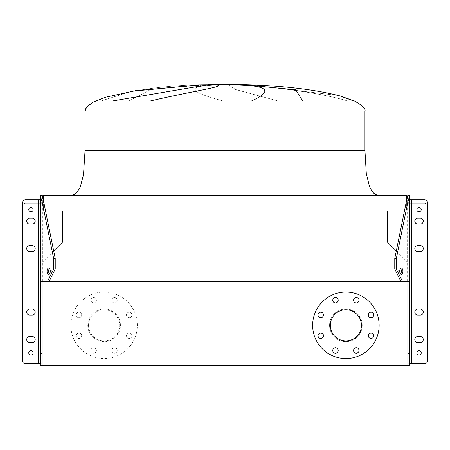 <?xml version="1.0" encoding="UTF-8"?>
<svg xmlns="http://www.w3.org/2000/svg" width="450" height="450" viewBox="0 0 450 450"><rect width="100%" height="100%" fill="white"/><g stroke="black" fill="none" stroke-linecap="round" stroke-linejoin="round"><path stroke-width="0.34" stroke-dasharray="2.25 1.69" d="M225 195.683L380.048 195.683L69.953 195.683L225 195.683L69.953 195.683L225 195.683L225 150.345L225 195.683L69.953 195.683L225 195.683L69.953 195.683L225 195.683L225 150.345L225 195.683L69.953 195.683L225 195.683L69.953 195.683L225 195.683L225 150.345L225 195.683L69.953 195.683L225 195.683L69.953 195.683L225 195.683L225 150.345L364.939 150.345L91.676 150.345M129.026 100.913L150.699 89.544L201.909 84.909L150.699 89.544L129.026 100.913L150.699 89.544L201.909 84.909L150.699 89.544L129.026 100.913M131.4 91.282L101.362 100.913L131.4 91.282L101.362 100.913L131.4 91.282L198.557 84.938L131.76 91.221L199.316 84.909M208.378 84.645C173.43 84.656 139.061 88.869 105.272 97.29C90.928 102.285 84.195 106.875 85.061 111.054C84.195 106.875 90.928 102.285 105.272 97.29C139.061 88.869 173.43 84.656 208.378 84.645L241.622 84.645C280.766 85.466 313.476 89.196 339.739 95.833L354.358 100.913C362.458 105.429 365.985 108.816 364.939 111.054L85.061 111.054C84.195 106.875 90.928 102.285 105.272 97.29C139.061 88.869 173.43 84.656 208.378 84.645L136.817 90.405M217.491 84.909C185.569 86.096 187.403 91.429 222.981 100.913C187.403 91.429 185.569 86.096 217.491 84.909C185.569 86.096 187.403 91.429 222.981 100.913C187.403 91.429 185.569 86.096 217.491 84.909M112.854 100.913L207.152 84.909M216.636 84.909C227.61 86.288 191.61 91.237 150.609 100.913C191.61 91.237 227.61 86.288 216.636 84.909C227.61 86.288 191.61 91.237 150.609 100.913M277.83 100.913L235.704 89.544L228.578 84.909L235.704 89.544L277.83 100.913L235.704 89.544L228.578 84.909L235.704 89.544L277.83 100.913M246.043 84.909C261.191 86.288 315.647 91.237 347.389 100.913C315.647 91.237 261.191 86.288 246.043 84.909C261.191 86.288 315.647 91.237 347.389 100.913C315.647 91.237 261.191 86.288 246.043 84.909M353.627 100.913L339.739 95.833C313.476 89.196 280.766 85.466 241.622 84.645C280.766 85.466 313.476 89.196 339.739 95.833L354.358 100.913C362.458 105.429 365.985 108.816 364.939 111.054L225 111.054L364.939 111.054L225 111.054L364.939 111.054L225 111.054L364.939 111.054L364.939 150.345M338.574 95.518L250.301 84.909L338.574 95.518M251.662 100.913C273.201 91.013 268.329 85.674 237.06 84.909C268.329 85.674 273.201 91.013 251.662 100.913C273.201 91.013 268.329 85.674 237.06 84.909M245.514 84.909L295.785 89.826L302.659 100.913L295.785 89.826L245.514 84.909L295.785 89.826L302.659 100.913M53.691 250.976L42.148 262.519L42.148 281.216L42.148 195.941M38.52 363.757L38.52 203.271L38.52 363.757L38.52 203.271L38.52 363.757L38.52 203.271L38.52 363.757L38.52 203.271L38.52 363.757L42.148 363.757L42.148 203.271L40.635 203.271L42.148 203.271L42.148 200.407L42.148 203.271L38.52 203.271L42.148 203.271L42.148 363.757L38.52 363.757L38.52 199.794L25.521 199.794A3.021 3.021 0 0 0 22.5 202.815L22.5 360.737A3.021 3.021 0 0 0 25.521 363.757A3.021 3.021 0 0 1 22.5 360.737A3.021 3.021 0 0 0 25.521 363.757L42.148 363.757L25.521 363.757A3.021 3.021 0 0 1 22.5 360.737L22.5 206.291L22.5 360.737A3.021 3.021 0 0 0 25.521 363.757L38.52 363.757L25.521 363.757A3.021 3.021 0 0 1 22.5 360.737A3.021 3.021 0 0 0 25.521 363.757L40.635 363.757L40.635 203.271L40.635 363.757L38.52 363.757L40.635 363.757L40.635 203.271L42.148 203.271L42.148 363.757L25.521 363.757A3.021 3.021 0 0 1 22.5 360.737L22.5 206.291L22.5 360.737A3.021 3.021 0 0 0 25.521 363.757L40.635 363.757L40.635 203.271L25.521 203.271L40.635 203.271L40.635 200.407L40.635 203.271L42.148 203.271L42.148 202.393L42.148 203.271L38.52 203.271L40.635 203.271L40.635 202.393L40.635 203.271L25.521 203.271A3.021 3.021 0 0 0 22.5 206.291A3.021 3.021 0 0 1 25.521 203.271L38.52 203.271L25.521 203.271A3.021 3.021 0 0 0 22.5 206.291A3.021 3.021 0 0 1 25.521 203.271A3.021 3.021 0 0 0 22.5 206.291A3.021 3.021 0 0 1 25.521 203.271L38.52 203.271L25.521 203.271A3.021 3.021 0 0 0 22.5 206.291A3.021 3.021 0 0 1 25.521 203.271L42.148 203.271L42.148 365.541L407.852 365.541L407.852 281.672L42.148 281.672L42.148 365.541L407.852 365.541L407.852 262.519L396.309 250.976M43.352 200.222L43.352 210.943L62.398 210.943L62.398 242.269L42.148 262.519L42.148 365.541L407.852 365.541L407.852 281.672L407.852 365.271L407.852 363.757L411.48 363.757L407.852 363.757L411.48 363.757L407.852 363.757L407.852 199.794L407.852 200.407L407.852 199.794L409.365 199.794L409.365 203.271L424.479 203.271A3.021 3.021 0 0 1 427.5 206.291L427.5 360.737A3.021 3.021 0 0 1 424.479 363.757L409.365 363.757L424.479 363.757A3.021 3.021 0 0 0 427.5 360.737A3.021 3.021 0 0 1 424.479 363.757L407.852 363.757L409.669 363.757L409.669 195.412L407.852 195.412L407.852 199.794L409.365 199.794L409.365 363.757L409.365 202.393L409.365 203.271L424.479 203.271A3.021 3.021 0 0 1 427.5 206.291A3.021 3.021 0 0 0 424.479 203.271L411.48 203.271L424.479 203.271A3.021 3.021 0 0 1 427.5 206.291L427.5 360.737A3.021 3.021 0 0 1 424.479 363.757A3.021 3.021 0 0 0 427.5 360.737A3.021 3.021 0 0 1 424.479 363.757L411.48 363.757L411.48 199.794L424.479 199.794A3.021 3.021 0 0 1 427.5 202.815L427.5 360.737A3.021 3.021 0 0 1 424.479 363.757A3.021 3.021 0 0 0 427.5 360.737L427.5 206.291A3.021 3.021 0 0 0 424.479 203.271A3.021 3.021 0 0 1 427.5 206.291A3.021 3.021 0 0 0 424.479 203.271L407.852 203.271L407.852 363.757L407.852 203.271L411.48 203.271L409.365 203.271L409.365 363.757L409.365 203.271L407.852 203.271L407.852 200.407L407.852 203.271L424.479 203.271A3.021 3.021 0 0 1 427.5 206.291L427.5 360.737A3.021 3.021 0 0 1 424.479 363.757L411.48 363.757L411.48 203.271L407.852 203.271L407.852 363.757L407.852 203.271L411.48 203.271L411.48 363.757M404.454 210.943L406.648 210.943L406.648 195.683L43.352 195.683L43.352 210.943L45.546 210.943M400.809 281.216L407.852 281.216L407.852 262.519L387.602 242.269L387.602 210.943L406.648 210.943L406.648 200.222M323.483 314.933A2.723 2.723 0 0 1 320.766 317.655A2.723 2.723 0 0 1 318.043 314.933A2.723 2.723 0 0 1 320.766 312.216A2.723 2.723 0 0 1 323.483 314.933M323.483 335.751A2.723 2.723 0 0 1 320.766 338.473A2.723 2.723 0 0 1 318.043 335.751A2.723 2.723 0 0 1 320.766 333.034A2.723 2.723 0 0 1 323.483 335.751M338.209 350.477A2.723 2.723 0 0 1 335.486 353.194A2.723 2.723 0 0 1 332.764 350.477A2.723 2.723 0 0 1 335.486 347.754A2.723 2.723 0 0 1 338.209 350.477M359.027 350.477A2.723 2.723 0 0 1 356.304 353.194A2.723 2.723 0 0 1 353.588 350.477A2.723 2.723 0 0 1 356.304 347.754A2.723 2.723 0 0 1 359.027 350.477M373.748 335.751A2.723 2.723 0 0 1 371.025 338.473A2.723 2.723 0 0 1 368.308 335.751A2.723 2.723 0 0 1 371.025 333.034A2.723 2.723 0 0 1 373.748 335.751M373.748 314.933A2.723 2.723 0 0 1 371.025 317.655A2.723 2.723 0 0 1 368.308 314.933A2.723 2.723 0 0 1 371.025 312.216A2.723 2.723 0 0 1 373.748 314.933M359.027 300.212A2.723 2.723 0 0 1 356.304 302.934A2.723 2.723 0 0 1 353.588 300.212A2.723 2.723 0 0 1 356.304 297.495A2.723 2.723 0 0 1 359.027 300.212M338.209 300.212A2.723 2.723 0 0 1 335.486 302.934A2.723 2.723 0 0 1 332.764 300.212A2.723 2.723 0 0 1 335.486 297.495A2.723 2.723 0 0 1 338.209 300.212M312.649 325.344A33.244 33.244 0 0 1 345.898 292.095A33.244 33.244 0 0 1 379.142 325.344A33.244 33.244 0 0 1 345.898 358.588A33.244 33.244 0 0 1 312.649 325.344M361.463 325.344A15.564 15.564 0 0 1 345.898 340.909A15.564 15.564 0 0 1 330.328 325.344A15.564 15.564 0 0 1 345.898 309.78A15.564 15.564 0 0 1 361.463 325.344M329.574 325.344A16.318 16.318 0 0 1 345.898 309.021A16.318 16.318 0 0 1 362.216 325.344A16.318 16.318 0 0 0 345.898 309.021A16.318 16.318 0 0 0 329.574 325.344A16.318 16.318 0 0 0 345.898 341.662A16.318 16.318 0 0 0 362.216 325.344A16.318 16.318 0 0 1 345.898 341.662A16.318 16.318 0 0 1 329.574 325.344M131.957 314.933A2.723 2.723 0 0 1 129.234 317.655A2.723 2.723 0 0 1 126.517 314.933A2.723 2.723 0 0 1 129.234 312.216A2.723 2.723 0 0 1 131.957 314.933A2.723 2.723 0 0 1 129.234 317.655A2.723 2.723 0 0 1 126.517 314.933A2.723 2.723 0 0 1 129.234 312.216A2.723 2.723 0 0 1 131.957 314.933M131.957 335.751A2.723 2.723 0 0 1 129.234 338.473A2.723 2.723 0 0 1 126.517 335.751A2.723 2.723 0 0 1 129.234 333.034A2.723 2.723 0 0 1 131.957 335.751A2.723 2.723 0 0 1 129.234 338.473A2.723 2.723 0 0 1 126.517 335.751A2.723 2.723 0 0 1 129.234 333.034A2.723 2.723 0 0 1 131.957 335.751M117.236 350.477A2.723 2.723 0 0 1 114.514 353.194A2.723 2.723 0 0 1 111.791 350.477A2.723 2.723 0 0 1 114.514 347.754A2.723 2.723 0 0 1 117.236 350.477A2.723 2.723 0 0 1 114.514 353.194A2.723 2.723 0 0 1 111.791 350.477A2.723 2.723 0 0 1 114.514 347.754A2.723 2.723 0 0 1 117.236 350.477M96.413 350.477A2.723 2.723 0 0 1 93.696 353.194A2.723 2.723 0 0 1 90.973 350.477A2.723 2.723 0 0 1 93.696 347.754A2.723 2.723 0 0 1 96.413 350.477A2.723 2.723 0 0 1 93.696 353.194A2.723 2.723 0 0 1 90.973 350.477A2.723 2.723 0 0 1 93.696 347.754A2.723 2.723 0 0 1 96.413 350.477M81.692 335.751A2.723 2.723 0 0 1 78.975 338.473A2.723 2.723 0 0 1 76.252 335.751A2.723 2.723 0 0 1 78.975 333.034A2.723 2.723 0 0 1 81.692 335.751A2.723 2.723 0 0 1 78.975 338.473A2.723 2.723 0 0 1 76.252 335.751A2.723 2.723 0 0 1 78.975 333.034A2.723 2.723 0 0 1 81.692 335.751M81.692 314.933A2.723 2.723 0 0 1 78.975 317.655A2.723 2.723 0 0 1 76.252 314.933A2.723 2.723 0 0 1 78.975 312.216A2.723 2.723 0 0 1 81.692 314.933A2.723 2.723 0 0 1 78.975 317.655A2.723 2.723 0 0 1 76.252 314.933A2.723 2.723 0 0 1 78.975 312.216A2.723 2.723 0 0 1 81.692 314.933M96.413 300.212A2.723 2.723 0 0 1 93.696 302.934A2.723 2.723 0 0 1 90.973 300.212A2.723 2.723 0 0 1 93.696 297.495A2.723 2.723 0 0 1 96.413 300.212A2.723 2.723 0 0 1 93.696 302.934A2.723 2.723 0 0 1 90.973 300.212A2.723 2.723 0 0 1 93.696 297.495A2.723 2.723 0 0 1 96.413 300.212M117.236 300.212A2.723 2.723 0 0 1 114.514 302.934A2.723 2.723 0 0 1 111.791 300.212A2.723 2.723 0 0 1 114.514 297.495A2.723 2.723 0 0 1 117.236 300.212A2.723 2.723 0 0 1 114.514 302.934A2.723 2.723 0 0 1 111.791 300.212A2.723 2.723 0 0 1 114.514 297.495A2.723 2.723 0 0 1 117.236 300.212M120.426 325.344A16.318 16.318 0 0 0 104.102 309.021A16.318 16.318 0 0 0 87.784 325.344A16.318 16.318 0 0 0 104.102 341.662A16.318 16.318 0 0 0 120.426 325.344A16.318 16.318 0 0 0 104.102 309.021A16.318 16.318 0 0 0 87.784 325.344A16.318 16.318 0 0 0 104.102 341.662A16.318 16.318 0 0 0 120.426 325.344M137.351 325.344A33.244 33.244 0 0 0 104.102 292.095A33.244 33.244 0 0 0 70.858 325.344A33.244 33.244 0 0 0 104.102 358.588A33.244 33.244 0 0 0 137.351 325.344A33.244 33.244 0 0 0 104.102 292.095A33.244 33.244 0 0 0 70.858 325.344A33.244 33.244 0 0 0 104.102 358.588A33.244 33.244 0 0 0 137.351 325.344M88.538 325.344A15.564 15.564 0 0 0 104.102 340.909A15.564 15.564 0 0 0 119.672 325.344A15.564 15.564 0 0 0 104.102 309.78A15.564 15.564 0 0 0 88.538 325.344A15.564 15.564 0 0 0 104.102 340.909A15.564 15.564 0 0 0 119.672 325.344A15.564 15.564 0 0 0 104.102 309.78A15.564 15.564 0 0 0 88.538 325.344M407.852 195.683L407.852 365.541L42.148 365.541L42.148 195.683L407.852 195.683L407.852 365.541L42.148 365.541L42.148 195.683L407.852 195.683M420.244 336.555A3.021 3.021 0 0 1 423.27 339.581A3.021 3.021 0 0 1 420.244 342.602L417.831 342.602A3.021 3.021 0 0 1 414.804 339.581A3.021 3.021 0 0 1 417.831 336.555L420.244 336.555A3.021 3.021 0 0 1 423.27 339.581A3.021 3.021 0 0 1 420.244 342.602L417.831 342.602A3.021 3.021 0 0 1 414.804 339.581A3.021 3.021 0 0 1 417.831 336.555L420.244 336.555A3.021 3.021 0 0 1 423.27 339.581A3.021 3.021 0 0 1 420.244 342.602L417.831 342.602A3.021 3.021 0 0 1 414.804 339.581A3.021 3.021 0 0 1 417.831 336.555L420.244 336.555A3.021 3.021 0 0 1 423.27 339.581A3.021 3.021 0 0 1 420.244 342.602L417.831 342.602A3.021 3.021 0 0 1 414.804 339.581A3.021 3.021 0 0 1 417.831 336.555L420.244 336.555L417.831 336.555A3.021 3.021 0 0 0 414.804 339.581A3.021 3.021 0 0 0 417.831 342.602L420.244 342.602A3.021 3.021 0 0 0 423.27 339.581A3.021 3.021 0 0 0 420.244 336.555M420.244 309.054A3.021 3.021 0 0 1 423.27 312.075A3.021 3.021 0 0 1 420.244 315.096L417.831 315.096A3.021 3.021 0 0 1 414.804 312.075A3.021 3.021 0 0 1 417.831 309.054L420.244 309.054A3.021 3.021 0 0 1 423.27 312.075A3.021 3.021 0 0 1 420.244 315.096L417.831 315.096A3.021 3.021 0 0 1 414.804 312.075A3.021 3.021 0 0 1 417.831 309.054L420.244 309.054A3.021 3.021 0 0 1 423.27 312.075A3.021 3.021 0 0 1 420.244 315.096L417.831 315.096A3.021 3.021 0 0 1 414.804 312.075A3.021 3.021 0 0 1 417.831 309.054L420.244 309.054A3.021 3.021 0 0 1 423.27 312.075A3.021 3.021 0 0 1 420.244 315.096L417.831 315.096A3.021 3.021 0 0 1 414.804 312.075A3.021 3.021 0 0 1 417.831 309.054L420.244 309.054L417.831 309.054A3.021 3.021 0 0 0 414.804 312.075A3.021 3.021 0 0 0 417.831 315.096L420.244 315.096A3.021 3.021 0 0 0 423.27 312.075A3.021 3.021 0 0 0 420.244 309.054M420.244 245.582A3.021 3.021 0 0 1 423.27 248.602A3.021 3.021 0 0 1 420.244 251.629L417.831 251.629A3.021 3.021 0 0 1 414.804 248.602A3.021 3.021 0 0 1 417.831 245.582L420.244 245.582A3.021 3.021 0 0 1 423.27 248.602A3.021 3.021 0 0 1 420.244 251.629L417.831 251.629A3.021 3.021 0 0 1 414.804 248.602A3.021 3.021 0 0 1 417.831 245.582L420.244 245.582A3.021 3.021 0 0 1 423.27 248.602A3.021 3.021 0 0 1 420.244 251.629L417.831 251.629A3.021 3.021 0 0 1 414.804 248.602A3.021 3.021 0 0 1 417.831 245.582L420.244 245.582A3.021 3.021 0 0 1 423.27 248.602A3.021 3.021 0 0 1 420.244 251.629L417.831 251.629A3.021 3.021 0 0 1 414.804 248.602A3.021 3.021 0 0 1 417.831 245.582L420.244 245.582L417.831 245.582A3.021 3.021 0 0 0 414.804 248.602A3.021 3.021 0 0 0 417.831 251.629L420.244 251.629A3.021 3.021 0 0 0 423.27 248.602A3.021 3.021 0 0 0 420.244 245.582M420.244 218.081A3.021 3.021 0 0 1 423.27 221.102A3.021 3.021 0 0 1 420.244 224.123L417.831 224.123A3.021 3.021 0 0 1 414.804 221.102A3.021 3.021 0 0 1 417.831 218.081L420.244 218.081A3.021 3.021 0 0 1 423.27 221.102A3.021 3.021 0 0 1 420.244 224.123L417.831 224.123A3.021 3.021 0 0 1 414.804 221.102A3.021 3.021 0 0 1 417.831 218.081L420.244 218.081A3.021 3.021 0 0 1 423.27 221.102A3.021 3.021 0 0 1 420.244 224.123L417.831 224.123A3.021 3.021 0 0 1 414.804 221.102A3.021 3.021 0 0 1 417.831 218.081L420.244 218.081A3.021 3.021 0 0 1 423.27 221.102A3.021 3.021 0 0 1 420.244 224.123L417.831 224.123A3.021 3.021 0 0 1 414.804 221.102A3.021 3.021 0 0 1 417.831 218.081L420.244 218.081L417.831 218.081A3.021 3.021 0 0 0 414.804 221.102A3.021 3.021 0 0 0 417.831 224.123L420.244 224.123A3.021 3.021 0 0 0 423.27 221.102A3.021 3.021 0 0 0 420.244 218.081M416.846 209.616A2.194 2.194 0 0 0 419.04 211.809A2.194 2.194 0 0 0 421.228 209.616A2.194 2.194 0 0 1 419.04 211.809A2.194 2.194 0 0 1 416.846 209.616A2.194 2.194 0 0 0 419.04 211.809A2.194 2.194 0 0 0 421.228 209.616A2.194 2.194 0 0 1 419.04 211.809A2.194 2.194 0 0 1 416.846 209.616A2.194 2.194 0 0 1 419.04 207.428A2.194 2.194 0 0 1 421.228 209.616A2.194 2.194 0 0 0 419.04 207.428A2.194 2.194 0 0 0 416.846 209.616A2.194 2.194 0 0 1 419.04 207.428A2.194 2.194 0 0 1 421.228 209.616A2.194 2.194 0 0 0 419.04 207.428A2.194 2.194 0 0 0 416.846 209.616A2.194 2.194 0 0 0 419.04 211.809A2.194 2.194 0 0 0 421.228 209.616A2.194 2.194 0 0 1 419.04 211.809A2.194 2.194 0 0 1 416.846 209.616A2.194 2.194 0 0 0 419.04 211.809A2.194 2.194 0 0 0 421.228 209.616A2.194 2.194 0 0 1 419.04 211.809A2.194 2.194 0 0 1 416.846 209.616A2.194 2.194 0 0 1 419.04 207.428A2.194 2.194 0 0 1 421.228 209.616A2.194 2.194 0 0 0 419.04 207.428A2.194 2.194 0 0 0 416.846 209.616A2.194 2.194 0 0 1 419.04 207.428A2.194 2.194 0 0 1 421.228 209.616A2.194 2.194 0 0 0 419.04 207.428A2.194 2.194 0 0 0 416.846 209.616A2.194 2.194 0 0 1 419.04 207.428A2.194 2.194 0 0 1 421.228 209.616A2.194 2.194 0 0 1 419.04 211.809A2.194 2.194 0 0 1 416.846 209.616M416.846 352.879A2.194 2.194 0 0 0 419.04 355.067A2.194 2.194 0 0 0 421.228 352.879A2.194 2.194 0 0 1 419.04 355.067A2.194 2.194 0 0 1 416.846 352.879A2.194 2.194 0 0 0 419.04 355.067A2.194 2.194 0 0 0 421.228 352.879A2.194 2.194 0 0 1 419.04 355.067A2.194 2.194 0 0 1 416.846 352.879A2.194 2.194 0 0 1 419.04 350.685A2.194 2.194 0 0 1 421.228 352.879A2.194 2.194 0 0 0 419.04 350.685A2.194 2.194 0 0 0 416.846 352.879A2.194 2.194 0 0 1 419.04 350.685A2.194 2.194 0 0 1 421.228 352.879A2.194 2.194 0 0 0 419.04 350.685A2.194 2.194 0 0 0 416.846 352.879A2.194 2.194 0 0 0 419.04 355.067A2.194 2.194 0 0 0 421.228 352.879A2.194 2.194 0 0 1 419.04 355.067A2.194 2.194 0 0 1 416.846 352.879A2.194 2.194 0 0 0 419.04 355.067A2.194 2.194 0 0 0 421.228 352.879A2.194 2.194 0 0 1 419.04 355.067A2.194 2.194 0 0 1 416.846 352.879A2.194 2.194 0 0 1 419.04 350.685A2.194 2.194 0 0 1 421.228 352.879A2.194 2.194 0 0 0 419.04 350.685A2.194 2.194 0 0 0 416.846 352.879A2.194 2.194 0 0 1 419.04 350.685A2.194 2.194 0 0 1 421.228 352.879A2.194 2.194 0 0 0 419.04 350.685A2.194 2.194 0 0 0 416.846 352.879A2.194 2.194 0 0 1 419.04 350.685A2.194 2.194 0 0 1 421.228 352.879A2.194 2.194 0 0 1 419.04 355.067A2.194 2.194 0 0 1 416.846 352.879M32.169 309.054A3.021 3.021 0 0 1 35.196 312.075A3.021 3.021 0 0 1 32.169 315.096L29.756 315.096A3.021 3.021 0 0 1 26.73 312.075A3.021 3.021 0 0 1 29.756 309.054L32.169 309.054A3.021 3.021 0 0 1 35.196 312.075A3.021 3.021 0 0 1 32.169 315.096L29.756 315.096A3.021 3.021 0 0 1 26.73 312.075A3.021 3.021 0 0 1 29.756 309.054L32.169 309.054A3.021 3.021 0 0 1 35.196 312.075A3.021 3.021 0 0 1 32.169 315.096L29.756 315.096A3.021 3.021 0 0 1 26.73 312.075A3.021 3.021 0 0 1 29.756 309.054L32.169 309.054A3.021 3.021 0 0 1 35.196 312.075A3.021 3.021 0 0 1 32.169 315.096L29.756 315.096A3.021 3.021 0 0 1 26.73 312.075A3.021 3.021 0 0 1 29.756 309.054L32.169 309.054L29.756 309.054A3.021 3.021 0 0 0 26.73 312.075A3.021 3.021 0 0 0 29.756 315.096L32.169 315.096A3.021 3.021 0 0 0 35.196 312.075A3.021 3.021 0 0 0 32.169 309.054M32.169 218.081A3.021 3.021 0 0 1 35.196 221.102A3.021 3.021 0 0 1 32.169 224.123L29.756 224.123A3.021 3.021 0 0 1 26.73 221.102A3.021 3.021 0 0 1 29.756 218.081L32.169 218.081A3.021 3.021 0 0 1 35.196 221.102A3.021 3.021 0 0 1 32.169 224.123L29.756 224.123A3.021 3.021 0 0 1 26.73 221.102A3.021 3.021 0 0 1 29.756 218.081L32.169 218.081A3.021 3.021 0 0 1 35.196 221.102A3.021 3.021 0 0 1 32.169 224.123L29.756 224.123A3.021 3.021 0 0 1 26.73 221.102A3.021 3.021 0 0 1 29.756 218.081L32.169 218.081A3.021 3.021 0 0 1 35.196 221.102A3.021 3.021 0 0 1 32.169 224.123L29.756 224.123A3.021 3.021 0 0 1 26.73 221.102A3.021 3.021 0 0 1 29.756 218.081L32.169 218.081L29.756 218.081A3.021 3.021 0 0 0 26.73 221.102A3.021 3.021 0 0 0 29.756 224.123L32.169 224.123A3.021 3.021 0 0 0 35.196 221.102A3.021 3.021 0 0 0 32.169 218.081M32.169 336.555A3.021 3.021 0 0 1 35.196 339.581A3.021 3.021 0 0 1 32.169 342.602L29.756 342.602A3.021 3.021 0 0 1 26.73 339.581A3.021 3.021 0 0 1 29.756 336.555L32.169 336.555A3.021 3.021 0 0 1 35.196 339.581A3.021 3.021 0 0 1 32.169 342.602L29.756 342.602A3.021 3.021 0 0 1 26.73 339.581A3.021 3.021 0 0 1 29.756 336.555L32.169 336.555A3.021 3.021 0 0 1 35.196 339.581A3.021 3.021 0 0 1 32.169 342.602L29.756 342.602A3.021 3.021 0 0 1 26.73 339.581A3.021 3.021 0 0 1 29.756 336.555L32.169 336.555A3.021 3.021 0 0 1 35.196 339.581A3.021 3.021 0 0 1 32.169 342.602L29.756 342.602A3.021 3.021 0 0 1 26.73 339.581A3.021 3.021 0 0 1 29.756 336.555L32.169 336.555L29.756 336.555A3.021 3.021 0 0 0 26.73 339.581A3.021 3.021 0 0 0 29.756 342.602L32.169 342.602A3.021 3.021 0 0 0 35.196 339.581A3.021 3.021 0 0 0 32.169 336.555M32.169 245.582A3.021 3.021 0 0 1 35.196 248.602A3.021 3.021 0 0 1 32.169 251.629L29.756 251.629A3.021 3.021 0 0 1 26.73 248.602A3.021 3.021 0 0 1 29.756 245.582L32.169 245.582A3.021 3.021 0 0 1 35.196 248.602A3.021 3.021 0 0 1 32.169 251.629L29.756 251.629A3.021 3.021 0 0 1 26.73 248.602A3.021 3.021 0 0 1 29.756 245.582L32.169 245.582A3.021 3.021 0 0 1 35.196 248.602A3.021 3.021 0 0 1 32.169 251.629L29.756 251.629A3.021 3.021 0 0 1 26.73 248.602A3.021 3.021 0 0 1 29.756 245.582L32.169 245.582A3.021 3.021 0 0 1 35.196 248.602A3.021 3.021 0 0 1 32.169 251.629L29.756 251.629A3.021 3.021 0 0 1 26.73 248.602A3.021 3.021 0 0 1 29.756 245.582L32.169 245.582L29.756 245.582A3.021 3.021 0 0 0 26.73 248.602A3.021 3.021 0 0 0 29.756 251.629L32.169 251.629A3.021 3.021 0 0 0 35.196 248.602A3.021 3.021 0 0 0 32.169 245.582M28.772 352.879A2.194 2.194 0 0 0 30.96 355.067A2.194 2.194 0 0 0 33.154 352.879A2.194 2.194 0 0 1 30.96 355.067A2.194 2.194 0 0 1 28.772 352.879A2.194 2.194 0 0 0 30.96 355.067A2.194 2.194 0 0 0 33.154 352.879A2.194 2.194 0 0 1 30.96 355.067A2.194 2.194 0 0 1 28.772 352.879A2.194 2.194 0 0 1 30.96 350.685A2.194 2.194 0 0 1 33.154 352.879A2.194 2.194 0 0 0 30.96 350.685A2.194 2.194 0 0 0 28.772 352.879A2.194 2.194 0 0 1 30.96 350.685A2.194 2.194 0 0 1 33.154 352.879A2.194 2.194 0 0 0 30.96 350.685A2.194 2.194 0 0 0 28.772 352.879A2.194 2.194 0 0 0 30.96 355.067A2.194 2.194 0 0 0 33.154 352.879A2.194 2.194 0 0 1 30.96 355.067A2.194 2.194 0 0 1 28.772 352.879A2.194 2.194 0 0 0 30.96 355.067A2.194 2.194 0 0 0 33.154 352.879A2.194 2.194 0 0 1 30.96 355.067A2.194 2.194 0 0 1 28.772 352.879A2.194 2.194 0 0 1 30.96 350.685A2.194 2.194 0 0 1 33.154 352.879A2.194 2.194 0 0 0 30.96 350.685A2.194 2.194 0 0 0 28.772 352.879A2.194 2.194 0 0 1 30.96 350.685A2.194 2.194 0 0 1 33.154 352.879A2.194 2.194 0 0 0 30.96 350.685A2.194 2.194 0 0 0 28.772 352.879A2.194 2.194 0 0 1 30.96 350.685A2.194 2.194 0 0 1 33.154 352.879A2.194 2.194 0 0 1 30.96 355.067A2.194 2.194 0 0 1 28.772 352.879M28.772 209.616A2.194 2.194 0 0 0 30.96 211.809A2.194 2.194 0 0 0 33.154 209.616A2.194 2.194 0 0 1 30.96 211.809A2.194 2.194 0 0 1 28.772 209.616A2.194 2.194 0 0 0 30.96 211.809A2.194 2.194 0 0 0 33.154 209.616A2.194 2.194 0 0 1 30.96 211.809A2.194 2.194 0 0 1 28.772 209.616A2.194 2.194 0 0 1 30.96 207.428A2.194 2.194 0 0 1 33.154 209.616A2.194 2.194 0 0 0 30.96 207.428A2.194 2.194 0 0 0 28.772 209.616A2.194 2.194 0 0 1 30.96 207.428A2.194 2.194 0 0 1 33.154 209.616A2.194 2.194 0 0 0 30.96 207.428A2.194 2.194 0 0 0 28.772 209.616A2.194 2.194 0 0 0 30.96 211.809A2.194 2.194 0 0 0 33.154 209.616A2.194 2.194 0 0 1 30.96 211.809A2.194 2.194 0 0 1 28.772 209.616A2.194 2.194 0 0 0 30.96 211.809A2.194 2.194 0 0 0 33.154 209.616A2.194 2.194 0 0 1 30.96 211.809A2.194 2.194 0 0 1 28.772 209.616A2.194 2.194 0 0 1 30.96 207.428A2.194 2.194 0 0 1 33.154 209.616A2.194 2.194 0 0 0 30.96 207.428A2.194 2.194 0 0 0 28.772 209.616A2.194 2.194 0 0 1 30.96 207.428A2.194 2.194 0 0 1 33.154 209.616A2.194 2.194 0 0 0 30.96 207.428A2.194 2.194 0 0 0 28.772 209.616A2.194 2.194 0 0 1 30.96 207.428A2.194 2.194 0 0 1 33.154 209.616A2.194 2.194 0 0 1 30.96 211.809A2.194 2.194 0 0 1 28.772 209.616M40.635 200.407L40.635 199.794L40.635 200.407L40.635 199.794L42.148 199.794L42.148 200.407L42.148 195.412L40.331 195.412L40.331 199.794L42.148 199.794L40.635 199.794L40.635 202.393L40.635 200.407L42.148 200.407L42.148 202.393L42.148 200.407L40.635 200.407M40.635 199.794L42.148 199.794L40.635 199.794M407.852 203.271L407.852 199.794L407.852 203.271L409.365 203.271L407.852 203.271M409.669 199.794L411.48 199.794M400.539 268.425A3.172 1.586 90 0 0 399.752 268.009A3.172 1.586 90 0 0 398.166 271.181A3.172 1.586 90 0 0 399.752 274.354A3.172 1.586 90 0 0 400.539 273.938M409.669 363.757L409.669 365.271L407.852 365.271M409.669 281.216L407.852 281.216L407.852 195.941M49.461 268.425A3.172 1.586 90 0 1 50.248 268.009A3.172 1.586 90 0 1 51.834 271.181A3.172 1.586 90 0 1 50.248 274.354A3.172 1.586 90 0 1 49.461 273.938M42.148 365.271L40.331 365.271L40.331 281.216L49.191 281.216M40.331 363.757L42.148 363.757L42.148 199.794L38.52 199.794M407.852 202.393L409.365 202.393L407.852 202.393M407.852 200.407L409.365 200.407L407.852 200.407M40.635 202.393L42.148 202.393L40.635 202.393M407.61 281.216L407.61 196.611M42.39 281.216L42.39 196.611M85.061 111.054L85.061 150.345M364.939 111.054C365.985 108.816 362.458 105.429 354.358 100.913L339.739 95.833M399.752 274.354L401.321 274.354M399.752 268.009L401.321 268.009M50.248 268.009L48.679 268.009M50.248 274.354L48.679 274.354"/><path stroke-width="0.67" d="M91.676 150.345L85.061 150.345L83.509 174.774L80.224 187.138L77.102 192.279L74.756 194.31L69.953 195.683L74.756 194.31L77.102 192.279L80.224 187.138L83.509 174.774L85.061 150.345L83.509 174.774L80.224 187.138L77.102 192.279L74.756 194.31L69.953 195.683L74.756 194.31L77.102 192.279L80.224 187.138L83.509 174.774L85.061 150.345L85.061 111.054L364.939 111.054L364.939 150.345L366.306 173.526L369.439 186.334L371.841 190.924L373.804 193.196L377.201 195.238L380.048 195.683L377.201 195.238L373.804 193.196L371.841 190.924L369.439 186.334L366.306 173.526L364.939 150.345L366.306 173.526L369.439 186.334L371.841 190.924L373.804 193.196L377.201 195.238L380.048 195.683L377.201 195.238L373.804 193.196L371.841 190.924L369.439 186.334L366.306 173.526L364.939 150.345M225 150.345L364.939 150.345L85.061 150.345L225 150.345L225 195.683M353.627 100.913L339.739 95.833C313.476 89.196 280.766 85.466 241.622 84.645L208.378 84.645M199.316 84.909L131.4 91.282M112.854 100.913L207.152 84.909M216.636 84.909C227.61 86.288 191.61 91.237 150.609 100.913M364.939 111.054C365.985 108.816 362.458 105.429 354.358 100.913L339.812 95.85M251.662 100.913C273.201 91.013 268.329 85.674 237.06 84.909M245.514 84.909L295.785 89.826L302.659 100.913M42.148 281.216L42.148 365.541L407.852 365.541L407.852 281.216L407.852 281.672L42.148 281.672L42.148 281.216M45.546 210.943L62.398 210.943L62.398 242.269L53.691 250.976M406.648 200.222L406.648 195.683L43.352 195.683L43.352 200.222M396.309 250.976L387.602 242.269L387.602 210.943L404.454 210.943M318.043 314.933A2.723 2.723 0 0 0 320.766 317.655A2.723 2.723 0 0 0 323.483 314.933A2.723 2.723 0 0 0 320.766 312.216A2.723 2.723 0 0 0 318.043 314.933M318.043 335.751A2.723 2.723 0 0 0 320.766 338.473A2.723 2.723 0 0 0 323.483 335.751A2.723 2.723 0 0 0 320.766 333.034A2.723 2.723 0 0 0 318.043 335.751M332.764 350.477A2.723 2.723 0 0 0 335.486 353.194A2.723 2.723 0 0 0 338.209 350.477A2.723 2.723 0 0 0 335.486 347.754A2.723 2.723 0 0 0 332.764 350.477M353.588 350.477A2.723 2.723 0 0 0 356.304 353.194A2.723 2.723 0 0 0 359.027 350.477A2.723 2.723 0 0 0 356.304 347.754A2.723 2.723 0 0 0 353.588 350.477M368.308 335.751A2.723 2.723 0 0 0 371.025 338.473A2.723 2.723 0 0 0 373.748 335.751A2.723 2.723 0 0 0 371.025 333.034A2.723 2.723 0 0 0 368.308 335.751M368.308 314.933A2.723 2.723 0 0 0 371.025 317.655A2.723 2.723 0 0 0 373.748 314.933A2.723 2.723 0 0 0 371.025 312.216A2.723 2.723 0 0 0 368.308 314.933M353.588 300.212A2.723 2.723 0 0 0 356.304 302.934A2.723 2.723 0 0 0 359.027 300.212A2.723 2.723 0 0 0 356.304 297.495A2.723 2.723 0 0 0 353.588 300.212M332.764 300.212A2.723 2.723 0 0 0 335.486 302.934A2.723 2.723 0 0 0 338.209 300.212A2.723 2.723 0 0 0 335.486 297.495A2.723 2.723 0 0 0 332.764 300.212M312.649 325.344A33.244 33.244 0 0 1 345.898 292.095A33.244 33.244 0 0 1 379.142 325.344A33.244 33.244 0 0 1 345.898 358.588A33.244 33.244 0 0 1 312.649 325.344M361.463 325.344A15.564 15.564 0 0 1 345.898 340.909A15.564 15.564 0 0 1 330.328 325.344A15.564 15.564 0 0 1 345.898 309.78A15.564 15.564 0 0 1 361.463 325.344M423.27 339.581A3.021 3.021 0 0 0 420.244 336.555A3.021 3.021 0 0 1 423.27 339.581A3.021 3.021 0 0 0 420.244 336.555A3.021 3.021 0 0 1 423.27 339.581A3.021 3.021 0 0 0 420.244 336.555L417.831 336.555A3.021 3.021 0 0 0 414.804 339.581A3.021 3.021 0 0 0 417.831 342.602A3.021 3.021 0 0 1 414.804 339.581A3.021 3.021 0 0 1 417.831 336.555A3.021 3.021 0 0 0 414.804 339.581A3.021 3.021 0 0 0 417.831 342.602A3.021 3.021 0 0 1 414.804 339.581A3.021 3.021 0 0 1 417.831 336.555A3.021 3.021 0 0 0 414.804 339.581A3.021 3.021 0 0 0 417.831 342.602L420.244 342.602A3.021 3.021 0 0 0 423.27 339.581A3.021 3.021 0 0 1 420.244 342.602A3.021 3.021 0 0 0 423.27 339.581A3.021 3.021 0 0 1 420.244 342.602A3.021 3.021 0 0 0 423.27 339.581M423.27 312.075A3.021 3.021 0 0 0 420.244 309.054A3.021 3.021 0 0 1 423.27 312.075A3.021 3.021 0 0 0 420.244 309.054A3.021 3.021 0 0 1 423.27 312.075A3.021 3.021 0 0 0 420.244 309.054L417.831 309.054A3.021 3.021 0 0 0 414.804 312.075A3.021 3.021 0 0 0 417.831 315.096A3.021 3.021 0 0 1 414.804 312.075A3.021 3.021 0 0 1 417.831 309.054A3.021 3.021 0 0 0 414.804 312.075A3.021 3.021 0 0 0 417.831 315.096A3.021 3.021 0 0 1 414.804 312.075A3.021 3.021 0 0 1 417.831 309.054A3.021 3.021 0 0 0 414.804 312.075A3.021 3.021 0 0 0 417.831 315.096L420.244 315.096A3.021 3.021 0 0 0 423.27 312.075A3.021 3.021 0 0 1 420.244 315.096A3.021 3.021 0 0 0 423.27 312.075A3.021 3.021 0 0 1 420.244 315.096A3.021 3.021 0 0 0 423.27 312.075M423.27 248.602A3.021 3.021 0 0 0 420.244 245.582A3.021 3.021 0 0 1 423.27 248.602A3.021 3.021 0 0 0 420.244 245.582A3.021 3.021 0 0 1 423.27 248.602A3.021 3.021 0 0 0 420.244 245.582L417.831 245.582A3.021 3.021 0 0 0 414.804 248.602A3.021 3.021 0 0 0 417.831 251.629A3.021 3.021 0 0 1 414.804 248.602A3.021 3.021 0 0 1 417.831 245.582A3.021 3.021 0 0 0 414.804 248.602A3.021 3.021 0 0 0 417.831 251.629A3.021 3.021 0 0 1 414.804 248.602A3.021 3.021 0 0 1 417.831 245.582A3.021 3.021 0 0 0 414.804 248.602A3.021 3.021 0 0 0 417.831 251.629L420.244 251.629A3.021 3.021 0 0 0 423.27 248.602A3.021 3.021 0 0 1 420.244 251.629A3.021 3.021 0 0 0 423.27 248.602A3.021 3.021 0 0 1 420.244 251.629A3.021 3.021 0 0 0 423.27 248.602M423.27 221.102A3.021 3.021 0 0 0 420.244 218.081A3.021 3.021 0 0 1 423.27 221.102A3.021 3.021 0 0 0 420.244 218.081A3.021 3.021 0 0 1 423.27 221.102A3.021 3.021 0 0 0 420.244 218.081L417.831 218.081A3.021 3.021 0 0 0 414.804 221.102A3.021 3.021 0 0 0 417.831 224.123A3.021 3.021 0 0 1 414.804 221.102A3.021 3.021 0 0 1 417.831 218.081A3.021 3.021 0 0 0 414.804 221.102A3.021 3.021 0 0 0 417.831 224.123A3.021 3.021 0 0 1 414.804 221.102A3.021 3.021 0 0 1 417.831 218.081A3.021 3.021 0 0 0 414.804 221.102A3.021 3.021 0 0 0 417.831 224.123L420.244 224.123A3.021 3.021 0 0 0 423.27 221.102A3.021 3.021 0 0 1 420.244 224.123A3.021 3.021 0 0 0 423.27 221.102A3.021 3.021 0 0 1 420.244 224.123A3.021 3.021 0 0 0 423.27 221.102M409.669 363.757L424.479 363.757A3.021 3.021 0 0 0 427.5 360.737L427.5 202.815A3.021 3.021 0 0 0 424.479 199.794L409.669 199.794M35.196 312.075A3.021 3.021 0 0 0 32.169 309.054A3.021 3.021 0 0 1 35.196 312.075A3.021 3.021 0 0 0 32.169 309.054A3.021 3.021 0 0 1 35.196 312.075A3.021 3.021 0 0 0 32.169 309.054L29.756 309.054A3.021 3.021 0 0 0 26.73 312.075A3.021 3.021 0 0 0 29.756 315.096A3.021 3.021 0 0 1 26.73 312.075A3.021 3.021 0 0 1 29.756 309.054A3.021 3.021 0 0 0 26.73 312.075A3.021 3.021 0 0 0 29.756 315.096A3.021 3.021 0 0 1 26.73 312.075A3.021 3.021 0 0 1 29.756 309.054A3.021 3.021 0 0 0 26.73 312.075A3.021 3.021 0 0 0 29.756 315.096L32.169 315.096A3.021 3.021 0 0 0 35.196 312.075A3.021 3.021 0 0 1 32.169 315.096A3.021 3.021 0 0 0 35.196 312.075A3.021 3.021 0 0 1 32.169 315.096A3.021 3.021 0 0 0 35.196 312.075M35.196 221.102A3.021 3.021 0 0 0 32.169 218.081A3.021 3.021 0 0 1 35.196 221.102A3.021 3.021 0 0 0 32.169 218.081A3.021 3.021 0 0 1 35.196 221.102A3.021 3.021 0 0 0 32.169 218.081L29.756 218.081A3.021 3.021 0 0 0 26.73 221.102A3.021 3.021 0 0 0 29.756 224.123A3.021 3.021 0 0 1 26.73 221.102A3.021 3.021 0 0 1 29.756 218.081A3.021 3.021 0 0 0 26.73 221.102A3.021 3.021 0 0 0 29.756 224.123A3.021 3.021 0 0 1 26.73 221.102A3.021 3.021 0 0 1 29.756 218.081A3.021 3.021 0 0 0 26.73 221.102A3.021 3.021 0 0 0 29.756 224.123L32.169 224.123A3.021 3.021 0 0 0 35.196 221.102A3.021 3.021 0 0 1 32.169 224.123A3.021 3.021 0 0 0 35.196 221.102A3.021 3.021 0 0 1 32.169 224.123A3.021 3.021 0 0 0 35.196 221.102M35.196 339.581A3.021 3.021 0 0 0 32.169 336.555A3.021 3.021 0 0 1 35.196 339.581A3.021 3.021 0 0 0 32.169 336.555A3.021 3.021 0 0 1 35.196 339.581A3.021 3.021 0 0 0 32.169 336.555L29.756 336.555A3.021 3.021 0 0 0 26.73 339.581A3.021 3.021 0 0 0 29.756 342.602A3.021 3.021 0 0 1 26.73 339.581A3.021 3.021 0 0 1 29.756 336.555A3.021 3.021 0 0 0 26.73 339.581A3.021 3.021 0 0 0 29.756 342.602A3.021 3.021 0 0 1 26.73 339.581A3.021 3.021 0 0 1 29.756 336.555A3.021 3.021 0 0 0 26.73 339.581A3.021 3.021 0 0 0 29.756 342.602L32.169 342.602A3.021 3.021 0 0 0 35.196 339.581A3.021 3.021 0 0 1 32.169 342.602A3.021 3.021 0 0 0 35.196 339.581A3.021 3.021 0 0 1 32.169 342.602A3.021 3.021 0 0 0 35.196 339.581M35.196 248.602A3.021 3.021 0 0 0 32.169 245.582A3.021 3.021 0 0 1 35.196 248.602A3.021 3.021 0 0 0 32.169 245.582A3.021 3.021 0 0 1 35.196 248.602A3.021 3.021 0 0 0 32.169 245.582L29.756 245.582A3.021 3.021 0 0 0 26.73 248.602A3.021 3.021 0 0 0 29.756 251.629A3.021 3.021 0 0 1 26.73 248.602A3.021 3.021 0 0 1 29.756 245.582A3.021 3.021 0 0 0 26.73 248.602A3.021 3.021 0 0 0 29.756 251.629A3.021 3.021 0 0 1 26.73 248.602A3.021 3.021 0 0 1 29.756 245.582A3.021 3.021 0 0 0 26.73 248.602A3.021 3.021 0 0 0 29.756 251.629L32.169 251.629A3.021 3.021 0 0 0 35.196 248.602A3.021 3.021 0 0 1 32.169 251.629A3.021 3.021 0 0 0 35.196 248.602A3.021 3.021 0 0 1 32.169 251.629A3.021 3.021 0 0 0 35.196 248.602M40.331 363.757L25.521 363.757A3.021 3.021 0 0 1 22.5 360.737L22.5 202.815A3.021 3.021 0 0 1 25.521 199.794L40.331 199.794L40.331 281.216L40.331 195.677L42.351 202.944L43.92 202.944L42.148 195.412L40.331 195.677M421.228 209.616A2.194 2.194 0 0 1 419.04 211.809A2.194 2.194 0 0 1 416.846 209.616A2.194 2.194 0 0 1 419.04 207.428A2.194 2.194 0 0 1 421.228 209.616M421.228 352.879A2.194 2.194 0 0 1 419.04 355.067A2.194 2.194 0 0 1 416.846 352.879A2.194 2.194 0 0 1 419.04 350.685A2.194 2.194 0 0 1 421.228 352.879M399.735 271.181A3.172 1.586 90 0 0 401.321 274.354A3.172 1.586 90 0 0 402.913 271.181A3.172 1.586 90 0 0 401.321 268.009A3.172 1.586 90 0 0 399.735 271.181M400.539 273.938A3.172 1.586 90 0 0 401.338 271.181A3.172 1.586 90 0 0 400.539 268.425M409.669 195.412L407.649 202.944L406.08 202.944L407.852 195.412L409.669 195.412M407.852 353.177L409.669 353.177L409.669 195.677M409.669 353.177L409.669 365.271L407.852 365.271M409.669 281.216L400.809 281.216L394.768 269.128L394.768 258.548L396.338 258.548L407.649 202.944M394.768 269.128L396.338 269.128L396.338 258.548M396.338 269.128L402.384 281.216M394.768 258.548L406.08 202.944M33.154 352.879A2.194 2.194 0 0 1 30.96 355.067A2.194 2.194 0 0 1 28.772 352.879A2.194 2.194 0 0 1 30.96 350.685A2.194 2.194 0 0 1 33.154 352.879M33.154 209.616A2.194 2.194 0 0 1 30.96 211.809A2.194 2.194 0 0 1 28.772 209.616A2.194 2.194 0 0 1 30.96 207.428A2.194 2.194 0 0 1 33.154 209.616M47.087 271.181A3.172 1.586 90 0 1 48.679 268.009A3.172 1.586 90 0 1 50.265 271.181A3.172 1.586 90 0 1 48.679 274.354A3.172 1.586 90 0 1 47.087 271.181M49.461 273.938A3.172 1.586 90 0 1 48.662 271.181A3.172 1.586 90 0 1 49.461 268.425M42.148 353.177L40.331 353.177L40.331 365.271L42.148 365.271M40.331 353.177L40.331 281.216L49.191 281.216L55.232 269.128L55.232 258.548L53.663 258.548L42.351 202.944M55.232 269.128L53.663 269.128L53.663 258.548M53.663 269.128L47.616 281.216M55.232 258.548L43.92 202.944M411.48 363.757L411.48 199.794M409.179 281.216L409.179 196.611M38.52 363.757L38.52 199.794M40.821 281.216L40.821 196.611M85.061 111.054L86.631 107.083L92.886 102.291L105.272 97.29L136.817 90.405M198.557 84.938L131.76 91.221L198.557 84.938M241.622 84.645L225 84.459L241.622 84.645"/></g></svg>
